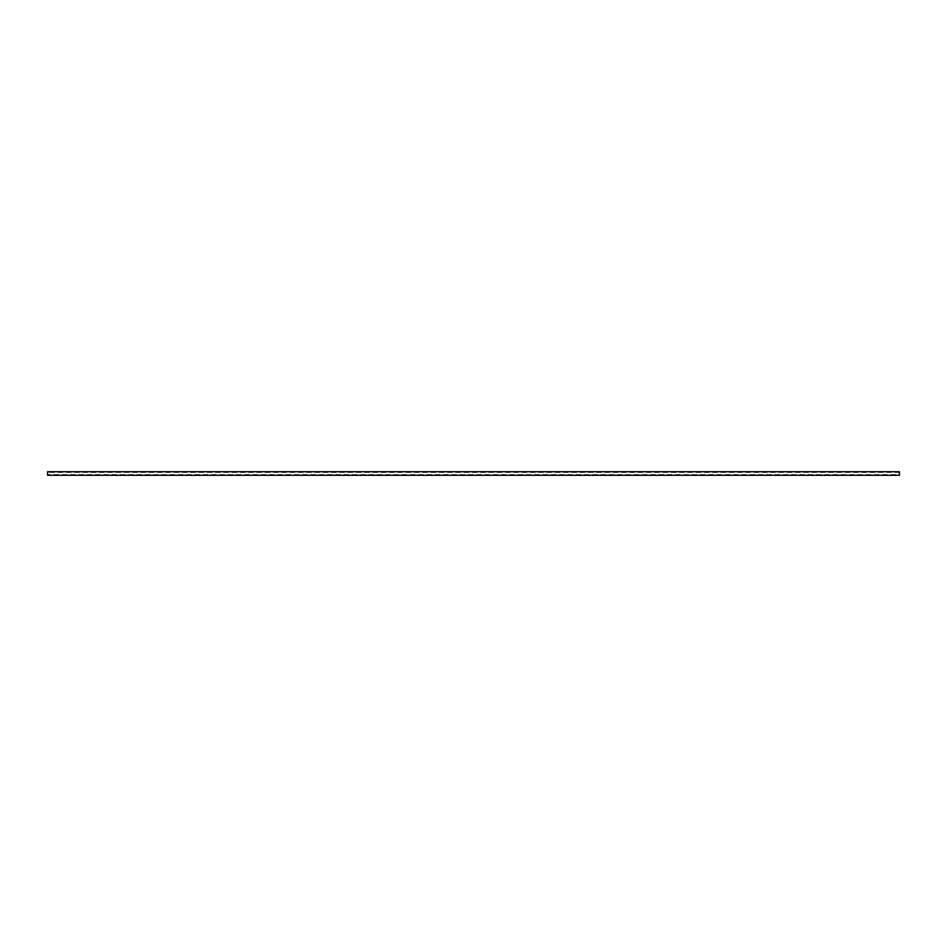 <?xml version="1.0" encoding="UTF-8"?>
<svg xmlns="http://www.w3.org/2000/svg" width="947" height="947" viewBox="0 0 947 947"><rect width="100%" height="100%" fill="white"/><g stroke="black" fill="none" stroke-linecap="round" stroke-linejoin="round"><path stroke-width="0.71" stroke-dasharray="4.74 3.55" d="M899.65 471.937L899.65 475.063M899.65 474.577L899.65 472.423L899.65 474.577L47.35 474.577L47.35 472.423L47.35 474.577M899.437 471.724L899.437 475.276M47.563 471.724L47.563 475.276M47.35 471.937L47.35 475.063M899.65 472.423L47.35 472.423"/><path stroke-width="1.42" d="M899.437 475.276L899.437 471.724L47.563 471.724L47.563 475.276L899.437 475.276L899.437 471.724M47.563 471.724L47.563 475.276"/></g></svg>
